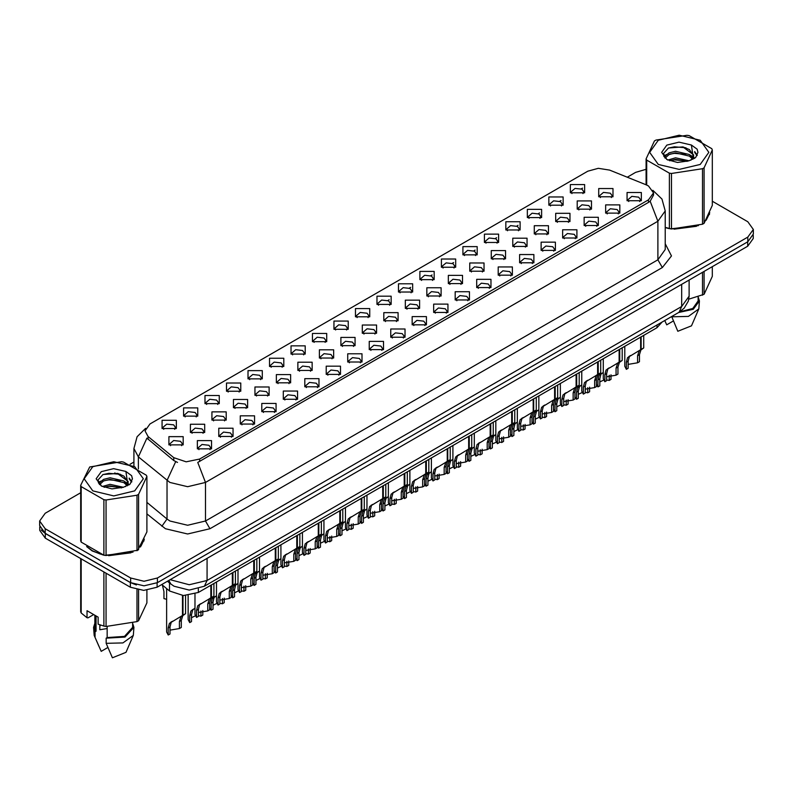 <?xml version="1.0" encoding="UTF-8"?>
<svg xmlns="http://www.w3.org/2000/svg" width="793" height="793" viewBox="0 0 793 793"><rect width="100%" height="100%" fill="white"/><g stroke="black" fill="none" stroke-linecap="round" stroke-linejoin="round"><path stroke-width="1.19" d="M355.452 316.843L355.452 308.616L369.707 308.616L369.707 316.843L355.452 316.843M368.051 317.616L368.874 315.822L367.03 313.245L360.171 312.462L356.285 315.822L357.108 317.616M333.972 329.254L333.972 321.026L348.216 321.026L348.216 329.254L333.972 329.254M346.561 330.027L347.393 328.223L345.55 325.655L338.68 324.862L334.795 328.223L335.617 330.027M312.482 341.654L312.482 333.437L326.726 333.437L326.726 341.654L312.482 341.654M325.08 342.427L325.903 340.633L324.059 338.056L317.19 337.273L313.304 340.633L314.137 342.427M248.011 378.876L248.011 370.648L262.265 370.648L262.265 378.876L248.011 378.876M260.61 379.649L261.432 377.845L259.589 375.277L252.729 374.494L248.843 377.845L249.666 379.649M226.52 391.286L226.52 383.059L240.775 383.059L240.775 391.286L226.52 391.286M239.119 392.059L239.942 390.255L238.098 387.688L231.239 386.895L227.353 390.255L228.176 392.059M205.04 403.687L205.04 395.459L219.284 395.459L219.284 403.687L205.04 403.687M217.629 404.46L218.462 402.666L216.618 400.088L209.748 399.305L205.863 402.666L206.686 404.46M183.55 416.097L183.55 407.87L197.794 407.87L197.794 416.097L183.55 416.097M196.139 416.87L196.971 415.066L195.128 412.499L188.258 411.706L184.373 415.066L185.205 416.87M290.991 354.065L290.991 345.837L305.236 345.837L305.236 354.065L290.991 354.065M303.59 354.838L304.413 353.034L302.569 350.466L295.71 349.673L291.814 353.034L292.647 354.838M269.501 366.475L269.501 358.248L283.755 358.248L283.755 366.475L269.501 366.475M282.1 367.238L282.923 365.444L281.079 362.877L274.219 362.084L270.334 365.444L271.156 367.238M376.943 304.443L376.943 296.215L391.197 296.215L391.197 304.443L376.943 304.443M389.541 305.206L390.364 303.412L388.52 300.844L381.661 300.051L377.775 303.412L378.598 305.206M398.433 292.032L398.433 283.805L412.687 283.805L412.687 292.032L398.433 292.032M411.032 292.805L411.854 291.001L410.011 288.434L403.151 287.641L399.266 291.001L400.088 292.805M419.923 279.622L419.923 271.404L434.167 271.404L434.167 279.622L419.923 279.622M432.522 280.395L433.345 278.601L431.501 276.023L424.642 275.24L420.746 278.601L421.579 280.395M441.414 267.221L441.414 258.994L455.658 258.994L455.658 267.221L441.414 267.221M454.012 267.994L454.835 266.19L452.991 263.623L446.122 262.83L442.236 266.19L443.069 267.994M462.904 254.811L462.904 246.583L477.148 246.583L477.148 254.811L462.904 254.811M475.493 255.584L476.325 253.79L474.482 251.212L467.612 250.429L463.727 253.79L464.549 255.584M484.384 242.41L484.384 234.183L498.638 234.183L498.638 242.41L484.384 242.41M496.983 243.183L497.806 241.379L495.962 238.812L489.103 238.019L485.217 241.379L486.04 243.183M505.875 230L505.875 221.772L520.129 221.772L520.129 230L505.875 230M518.473 230.773L519.296 228.969L517.452 226.401L510.593 225.618L506.707 228.969L507.53 230.773M527.365 217.599L527.365 209.372L541.619 209.372L541.619 217.599L527.365 217.599M539.964 218.362L540.786 216.568L538.943 213.991L532.083 213.208L528.197 216.568L529.02 218.362M548.855 205.189L548.855 196.961L563.099 196.961L563.099 205.189L548.855 205.189M561.454 205.962L562.277 204.158L560.433 201.591L553.573 200.798L549.678 204.158L550.511 205.962M570.345 192.778L570.345 184.551L584.59 184.551L584.59 192.778L570.345 192.778M582.944 193.551L583.767 191.757L581.923 189.18L575.054 188.397L571.168 191.757L572.001 193.551M162.059 428.507L162.059 420.28L176.304 420.28L176.304 428.507L162.059 428.507M174.658 429.271L175.481 427.477L173.637 424.899L166.778 424.116L162.882 427.477L163.715 429.271M383.832 320.818L383.832 312.601L398.086 312.601L398.086 320.818L383.832 320.818M396.431 321.591L397.253 319.797L395.41 317.22L388.55 316.437L384.664 319.797L385.487 321.591M362.342 333.229L362.342 325.001L376.596 325.001L376.596 333.229L362.342 333.229M374.94 334.002L375.763 332.198L373.919 329.63L367.06 328.837L363.174 332.198L363.997 334.002M340.861 345.639L340.861 337.412L355.105 337.412L355.105 345.639L340.861 345.639M353.45 346.402L354.283 344.608L352.429 342.041L345.57 341.248L341.684 344.608L342.507 346.402M319.371 358.039L319.371 349.812L333.615 349.812L333.615 358.039L319.371 358.039M331.96 358.813L332.792 357.009L330.949 354.441L324.079 353.658L320.194 357.009L321.016 358.813M254.9 395.261L254.9 387.034L269.154 387.034L269.154 395.261L254.9 395.261M267.499 396.034L268.321 394.23L266.478 391.663L259.618 390.87L255.733 394.23L256.555 396.034M276.39 382.85L276.39 374.623L290.635 374.623L290.635 382.85L276.39 382.85M288.989 383.624L289.812 381.829L287.968 379.252L281.109 378.469L277.213 381.829L278.046 383.624M190.439 432.482L190.439 424.255L204.683 424.255L204.683 432.482L190.439 432.482M203.028 433.256L203.86 431.451L202.017 428.884L195.147 428.091L191.262 431.451L192.084 433.256M211.929 420.072L211.929 411.845L226.174 411.845L226.174 420.072L211.929 420.072M224.518 420.845L225.351 419.041L223.497 416.474L216.638 415.691L212.752 419.041L213.575 420.845M233.41 407.671L233.41 399.444L247.664 399.444L247.664 407.671L233.41 407.671M246.008 408.435L246.831 406.64L244.987 404.063L238.128 403.28L234.242 406.64L235.065 408.435M297.881 370.45L297.881 362.223L312.125 362.223L312.125 370.45L297.881 370.45M310.479 371.223L311.302 369.419L309.458 366.852L302.589 366.059L298.703 369.419L299.536 371.223M405.322 308.418L405.322 300.19L419.566 300.19L419.566 308.418L405.322 308.418M417.921 309.191L418.744 307.387L416.9 304.819L410.04 304.026L406.145 307.387L406.978 309.191M426.812 296.007L426.812 287.78L441.057 287.78L441.057 296.007L426.812 296.007M439.411 296.78L440.234 294.986L438.39 292.409L431.521 291.626L427.635 294.986L428.468 296.78M448.303 283.607L448.303 275.379L462.547 275.379L462.547 283.607L448.303 283.607M460.892 284.37L461.724 282.576L459.881 280.008L453.011 279.215L449.125 282.576L449.948 284.37M469.793 271.196L469.793 262.969L484.037 262.969L484.037 271.196L469.793 271.196M482.382 271.969L483.215 270.165L481.361 267.598L474.501 266.815L470.616 270.165L471.439 271.969M491.273 258.786L491.273 250.568L505.528 250.568L505.528 258.786L491.273 258.786M503.872 259.559L504.695 257.765L502.851 255.187L495.992 254.404L492.106 257.765L492.929 259.559M512.764 246.385L512.764 238.158L527.018 238.158L527.018 246.385L512.764 246.385M525.362 247.158L526.185 245.354L524.342 242.787L517.482 241.994L513.596 245.354L514.419 247.158M534.254 233.975L534.254 225.747L548.498 225.747L548.498 233.975L534.254 233.975M546.853 234.748L547.676 232.954L545.832 230.376L538.972 229.593L535.087 232.954L535.909 234.748M555.744 221.574L555.744 213.347L569.989 213.347L569.989 221.574L555.744 221.574M568.343 222.347L569.166 220.543L567.322 217.976L560.453 217.183L556.567 220.543L557.4 222.347M577.235 209.164L577.235 200.936L591.479 200.936L591.479 209.164L577.235 209.164M589.823 209.937L590.656 208.133L588.812 205.565L581.943 204.782L578.057 208.133L578.88 209.937M598.725 196.763L598.725 188.536L612.969 188.536L612.969 196.763L598.725 196.763M611.314 197.526L612.146 195.732L610.293 193.155L603.433 192.372L599.548 195.732L600.37 197.526M168.949 444.883L168.949 436.656L183.193 436.656L183.193 444.883L168.949 444.883M181.547 445.656L182.37 443.862L180.526 441.285L173.657 440.502L169.771 443.862L170.604 445.656M218.809 436.457L218.809 428.23L233.063 428.23L233.063 436.457L218.809 436.457M231.407 437.23L232.23 435.426L230.386 432.859L223.527 432.066L219.641 435.426L220.464 437.23M240.299 424.047L240.299 415.819L254.553 415.819L254.553 424.047L240.299 424.047M252.898 424.82L253.72 423.026L251.877 420.449L245.017 419.666L241.131 423.026L241.954 424.82M261.789 411.646L261.789 403.419L276.043 403.419L276.043 411.646L261.789 411.646M274.388 412.419L275.211 410.615L273.367 408.048L266.507 407.255L262.622 410.615L263.445 412.419M283.279 399.236L283.279 391.008L297.524 391.008L297.524 399.236L283.279 399.236M295.878 400.009L296.701 398.205L294.857 395.638L287.998 394.855L284.102 398.205L284.935 400.009M304.77 386.835L304.77 378.608L319.014 378.608L319.014 386.835L304.77 386.835M317.359 387.599L318.191 385.804L316.348 383.237L309.478 382.444L305.592 385.804L306.425 387.599M326.26 374.425L326.26 366.197L340.504 366.197L340.504 374.425L326.26 374.425M338.849 375.198L339.682 373.394L337.838 370.827L330.968 370.034L327.083 373.394L327.906 375.198M347.74 362.014L347.74 353.797L361.995 353.797L361.995 362.014L347.74 362.014M360.339 362.788L361.162 360.993L359.318 358.416L352.459 357.633L348.573 360.993L349.396 362.788M369.231 349.614L369.231 341.386L383.485 341.386L383.485 349.614L369.231 349.614M381.829 350.387L382.652 348.583L380.809 346.016L373.949 345.223L370.063 348.583L370.886 350.387M390.721 337.203L390.721 328.976L404.975 328.976L404.975 337.203L390.721 337.203M403.32 337.977L404.143 336.173L402.299 333.605L395.439 332.822L391.554 336.173L392.376 337.977M412.211 324.803L412.211 316.576L426.456 316.576L426.456 324.803L412.211 324.803M424.81 325.566L425.633 323.772L423.789 321.205L416.93 320.412L413.034 323.772L413.867 325.566M433.702 312.392L433.702 304.165L447.946 304.165L447.946 312.392L433.702 312.392M446.29 313.166L447.123 311.362L445.279 308.794L438.41 308.001L434.524 311.362L435.357 313.166M455.192 299.982L455.192 291.765L469.436 291.765L469.436 299.982L455.192 299.982M467.781 300.755L468.613 298.961L466.77 296.384L459.9 295.601L456.015 298.961L456.837 300.755M476.672 287.581L476.672 279.354L490.926 279.354L490.926 287.581L476.672 287.581M489.271 288.355L490.094 286.551L488.25 283.983L481.391 283.19L477.505 286.551L478.328 288.355M498.163 275.171L498.163 266.944L512.417 266.944L512.417 275.171L498.163 275.171M510.761 275.944L511.584 274.15L509.74 271.573L502.881 270.79L498.995 274.15L499.818 275.944M519.653 262.77L519.653 254.543L533.907 254.543L533.907 262.77L519.653 262.77M532.252 263.544L533.074 261.74L531.231 259.172L524.371 258.379L520.486 261.74L521.308 263.544M541.143 250.36L541.143 242.133L555.387 242.133L555.387 250.36L541.143 250.36M553.742 251.133L554.565 249.329L552.721 246.762L545.862 245.979L541.966 249.329L542.799 251.133M562.634 237.959L562.634 229.732L576.878 229.732L576.878 237.959L562.634 237.959M575.232 238.723L576.055 236.929L574.211 234.351L567.342 233.568L563.456 236.929L564.289 238.723M584.124 225.549L584.124 217.322L598.368 217.322L598.368 225.549L584.124 225.549M596.713 226.322L597.545 224.518L595.702 221.951L588.832 221.158L584.947 224.518L585.769 226.322M605.604 213.139L605.604 204.911L619.858 204.911L619.858 213.139L605.604 213.139M618.203 213.912L619.026 212.118L617.182 209.54L610.323 208.757L606.437 212.118L607.26 213.912M627.094 200.738L627.094 192.511L641.349 192.511L641.349 200.738L627.094 200.738M639.693 201.511L640.516 199.707L638.672 197.14L631.813 196.347L627.927 199.707L628.75 201.511M197.328 448.868L197.328 440.64L211.572 440.64L211.572 448.868L197.328 448.868M209.917 449.631L210.75 447.837L208.906 445.26L202.037 444.476L198.151 447.837L198.974 449.631M646.255 184.898L648.525 185.998L653.501 192.947L648.525 199.886L199.687 459.018L186.186 461.853L173.746 457.7L148.073 436.537L144.99 430.906L149.976 423.968L587.811 171.179L598.358 168.344L609.589 170.079L646.255 184.898M662.175 321.968L656.971 327.658L198.359 592.43L183.361 595.583L169.533 590.973L161.722 584.54M86.625 546.546L92.157 550.917L103.536 555.07M653.501 192.947L653.501 195.028L650.171 201.253L648.525 202.443L197.774 462.438L205.476 482.412L187.673 486.664L169.861 482.412L138.428 456.877L133.878 448.541L133.878 466.145M80.638 492.79L45.181 513.259L39.65 520.971L39.65 525.6L45.181 533.312L130.676 582.667L144.029 585.858L157.391 582.667L747.819 241.786L753.35 234.074L753.35 229.445L747.819 221.733L712.362 201.263M177.563 462.438L173.746 460.505L146.923 438.172L138.428 456.877L138.428 468.941M665.248 227.641L669.024 228.582M670.481 228.86L698.484 225.658M705.988 220.484L709.765 212.643M104.993 555.338L132.996 552.146M140.5 546.962L144.276 539.121M39.65 520.971L45.181 528.683L130.676 578.038L144.029 581.229L157.391 578.038L747.819 237.157L753.35 229.445M646.126 169.305L635.609 172.378L627.233 177.216M133.878 462.051L130.022 464.282M115.015 472.945L114.499 473.243M98.382 482.541L100.989 481.034M39.779 526.889L39.779 530.408L45.32 538.12L130.359 587.216L143.721 590.408L157.083 587.216L747.68 246.236L753.221 238.524L753.221 235.372M41.246 529.982L45.32 533.491L130.359 582.587L136.436 584.937M194.999 593.977L194.999 614.416L196.565 617.42L196.565 610.372L197.774 605.793L210.829 597.872L210.829 585.234M211.414 597.535L213.892 596.108L211.126 598.081L209.649 602.819L209.649 609.867L207.816 610.927L207.816 603.87L209.342 599.111L211.374 597.565L209.56 598.616L211.414 597.535L211.414 584.897M200.986 603.562L199.152 604.613L200.986 603.562L199.549 604.772L198.399 609.311L198.399 616.369L196.565 617.42M207.816 610.927L198.399 612.474M210.442 598.1L212.276 597.04M166.629 588.584L166.629 632.041L168.185 635.044L168.185 627.987L169.395 623.417L182.449 615.497L182.449 595.523M183.034 615.16L185.512 613.723L182.747 615.705L181.27 620.433L181.27 627.481L179.436 628.542L179.436 621.494L180.973 616.726L182.995 615.18L181.181 616.23L183.034 615.16L183.034 595.563M172.606 621.177L170.782 622.227L172.606 621.177L171.169 622.386L170.019 626.936L170.019 633.984L168.185 635.044M179.436 628.542L170.019 630.098M182.073 615.715L183.897 614.664M162.347 585.046L163.982 591.558L163.982 598.616L166.629 599.31M658.319 140.242L649.645 152.325L658.319 164.409L679.244 169.415L700.169 164.409L708.843 152.325L700.169 140.242L679.244 135.236L658.319 140.242M665.248 227.393L671.522 229.008L702.489 224.221L704.065 223.309L712.362 205.437L712.362 149.946L711.787 148.707L689.117 135.613L686.966 135.286L655.999 140.074L654.423 140.985L646.126 158.858L646.701 160.107L646.701 185.096M669.371 228.671L669.371 173.191L646.701 160.107M669.371 173.191L671.522 173.518L671.522 229.008M702.489 224.221L702.489 168.731L671.522 173.518M702.489 168.731L704.065 167.819L704.065 223.309M689.038 160.791L675.517 157.797L667.845 160.067M687.154 161.395L675.517 159.433L669.57 160.81M692.735 157.926L689.424 154.506L675.517 151.265L669.064 152.871L665.337 156.052L664.851 157.787M692.21 158.739L689.424 156.142L675.517 152.9L669.064 154.506L665.149 158.104M690.941 160.156L693.151 157.093L693.637 154.932L682.842 146.893L668.469 148.033L663.404 153.555L666.804 159.472L677.391 162.426L688.8 160.85L695.659 157.529L697.969 152.325L697.176 149.223L691.417 144.99L679.056 142.165L666.804 145.139L661.649 152.325L666.804 159.512M692.884 159.304L693.637 156.231M693.597 155.577L689.424 149.609L683.219 146.963M691.417 144.99L693.151 157.083M646.126 184.848L646.126 158.858M712.362 149.946L704.065 167.819M685.866 160.85L674.397 159.869L669.837 160.701M694.242 158.541L693.429 157.886M692.943 157.539L692.13 157.004M685.866 154.328L674.397 153.346L669.837 154.169M665.426 155.894L664.088 156.727M697.097 155.587L694.688 152.405M685.905 147.805L674.397 146.814L668.261 148.122M697.969 152.484L697.176 149.223M694.757 158.194L693.578 157.183M693.221 156.915L690.406 155.23M666.536 154.526L663.781 156.132M697.295 155.19L694.678 151.592M665.248 227.432L665.932 227.631M674.08 229.157L696.472 226.302M706.682 219.294L709.309 213.753M688.8 299.149L704.065 294.262L712.362 276.38L712.362 266.626M671.691 316.476L677.856 331.276L691.466 325.814L698.792 308.874L699.396 300.914L698.137 296.869M671.691 316.843L688.383 316.427L698.792 308.874M678.511 312.541L693.231 309.29L699.396 300.914M679.74 311.818L692.775 308.527L698.137 300.914L698.137 296.731M704.065 271.414L704.065 294.262M702.489 295.174L702.489 272.326M664.792 320.64L666.725 324.852L673.376 321.016M92.831 466.73L84.157 478.803L92.831 490.887L113.756 495.893L134.681 490.887L143.355 478.803L134.681 466.73L113.756 461.724L92.831 466.73M89.708 467.008L80.638 485.346L81.213 486.585L81.213 542.075L103.883 555.159L106.034 555.487L137.804 550.253L146.874 531.915L146.874 476.424L146.299 475.185L123.629 462.101L121.478 461.764L89.708 467.008M103.883 555.159L103.883 499.669L81.213 486.585M103.883 499.669L106.034 500.006L106.034 555.487M137.001 550.699L137.001 495.219L106.034 500.006M137.001 495.219L138.577 494.307L138.577 549.787M80.638 485.346L80.638 540.826L81.213 542.075M123.549 487.269L110.029 484.275L102.356 486.545M121.666 487.883L110.029 485.911L104.081 487.289M127.247 484.414L123.936 480.994L110.029 477.753L103.576 479.359L99.849 482.541L99.363 484.265M126.721 485.227L123.936 482.62L110.029 479.378L103.576 480.994L99.66 484.582M125.453 486.634L127.663 483.571L128.149 481.42L117.354 473.371L102.981 474.511L97.916 480.043L101.316 485.96M127.386 485.782L128.149 482.719M128.109 482.065L123.936 476.087L117.731 473.441M101.316 471.627L96.161 478.803L101.316 485.99L111.902 488.904L123.311 487.338L130.171 484.008L132.481 478.803L131.688 475.701L125.918 471.468L113.568 468.653L101.316 471.627M125.918 471.468L127.663 483.571M146.874 476.424L138.577 494.307M120.367 487.338L108.909 486.357L104.349 487.189M128.744 485.019L127.941 484.374M127.455 484.017L126.642 483.482M120.367 480.806L108.909 479.824L104.349 480.657M99.938 482.382L98.59 483.205M131.608 482.065L129.19 478.893M120.417 474.293L108.909 473.292L102.773 474.611M132.481 478.972L131.688 475.701M129.269 484.682L128.089 483.671M127.732 483.403L124.917 481.718M131.807 481.678L129.19 478.07M87.894 547.477L92.385 550.788L100.443 554.119M108.591 555.645L130.984 552.79M141.184 545.782L143.82 540.231M100.523 625.102L99.799 626.5M99.799 624.844L99.799 629.751L107.174 628.552M93.663 614.575L88.013 617.836L86.982 617.767L86.982 610.719L98.114 617.152L98.114 624.2L103.883 626.113L106.034 626.44L137.001 621.653L138.577 620.741L146.874 602.868L146.874 590.26M107.174 626.52L107.174 637.622L106.203 638.187L106.203 643.331L112.368 657.764L125.968 652.302L133.303 635.362L133.908 627.402L132.649 623.348M106.203 643.331L122.895 642.905L133.303 635.362M106.203 638.187L125.026 637.047L133.908 627.402M107.174 637.622L124.541 636.353L132.649 627.402L132.649 623.209M80.638 558.51L80.638 611.78L81.213 613.029L86.982 617.767M138.577 590.002L138.577 620.741M137.001 621.653L137.001 589.695M81.213 558.837L81.213 613.029M103.883 626.113L103.883 571.931M106.034 573.17L106.034 626.44M94.863 623.348L93.604 627.402L94.208 635.362L101.236 651.34L107.878 647.504M95.071 636.898L95.071 631.753L96.042 631.198L96.042 615.953M93.604 627.402L95.071 631.753M94.863 615.269L94.863 627.402L96.042 631.198M216.489 581.963L216.489 602.016L218.055 605.019L218.055 597.962L219.255 593.392L232.319 585.472L232.319 572.824M232.904 585.135L235.382 583.698L232.617 585.68L231.14 590.408L231.14 597.466L229.306 598.517L229.306 591.469L230.832 586.701L232.864 585.155L231.041 586.205L232.904 585.135L232.904 572.487M222.476 591.152L220.642 592.212L222.476 591.152L221.039 592.361L219.889 596.911L219.889 603.959L218.055 605.019M229.306 598.517L219.889 600.073M231.933 585.69L233.757 584.639M237.979 569.562L237.979 589.605L239.545 592.609L239.545 585.561L240.745 580.982L253.81 573.061L253.81 560.423M254.394 572.724L256.873 571.297L254.107 573.27L252.63 578.008L252.63 585.056L250.796 586.116L250.796 579.059L252.323 574.301L254.355 572.744L252.531 573.795L254.394 572.724L254.394 560.086M243.957 578.751L242.133 579.802L243.957 578.751L242.529 579.951L241.369 584.5L241.369 591.548L239.545 592.609M250.796 586.116L241.369 587.663M253.423 573.28L255.247 572.229M259.47 557.152L259.47 577.205L261.026 580.208L261.026 573.151L262.235 568.581L275.3 560.661L275.3 548.013M275.875 560.324L278.363 558.887L275.597 560.869L274.11 565.597L274.11 572.645L272.286 573.706L272.286 566.658L273.813 561.89L275.845 560.344L274.021 561.394L275.875 560.324L275.875 547.676M265.447 566.341L263.623 567.391L265.447 566.341L264.019 567.55L262.86 572.09L262.86 579.148L261.026 580.208M272.286 573.706L262.86 575.252M274.913 560.879L276.737 559.818M280.96 544.741L280.96 564.794L282.516 567.798L282.516 560.75L283.725 556.171L296.78 548.25L296.78 535.612M297.365 547.913L299.853 546.476L297.078 548.459L295.601 553.187L295.601 560.245L293.767 561.305L293.767 554.248L295.303 549.49L297.325 547.933L295.511 548.984L297.365 547.913L297.365 535.275M286.937 553.93L285.113 554.991L286.937 553.93L285.51 555.14L284.35 559.689L284.35 566.737L282.516 567.798M293.767 561.305L284.35 562.852M296.404 548.469L298.227 547.418M188.119 595.474L188.119 619.63L189.676 622.634L189.676 615.586L190.885 611.006L194.999 608.251M202.76 610.541L202.76 615.081L200.926 616.141L200.926 610.977M194.097 608.776L192.273 609.827L194.097 608.776L192.659 609.976L191.509 614.525L191.509 621.573L189.676 622.634M200.926 616.141L198.399 615.665M195.336 615.844L191.509 617.688M209.649 607.765L211.166 610.223L211.166 603.176L212.365 598.596L216.489 595.84M224.25 598.14L224.25 602.67L222.417 603.731L222.417 598.566M215.587 596.366L213.753 597.416L215.587 596.366L214.15 597.575L213 602.115L213 609.173L211.166 610.223M222.417 603.731L219.889 603.255M216.816 603.443L213 605.277M231.14 595.355L232.656 597.823L232.656 590.765L233.856 586.196L237.979 583.43M245.741 585.73L245.741 590.27L243.907 591.32L243.907 586.166M237.067 583.955L235.243 585.016L237.067 583.955L235.64 585.165L234.48 589.714L234.48 596.762L232.656 597.823M243.907 591.32L241.369 590.844M238.306 591.033L234.48 592.877M252.63 582.954L254.137 585.412L254.137 578.365L255.346 573.785L259.47 571.029M267.231 573.319L267.231 577.859L265.397 578.92L265.397 573.755M258.558 571.555L256.734 572.605L258.558 571.555L257.13 572.764L255.97 577.304L255.97 584.362L254.137 585.412M265.397 578.92L262.86 578.444M259.797 578.622L255.97 580.466M302.45 532.341L302.45 552.384L304.006 555.387L304.006 548.34L305.216 543.76L318.271 535.84L318.271 523.202M318.816 535.533L321.334 534.076L318.568 536.048L317.091 540.786L317.091 547.834L315.257 548.895L315.257 541.847L316.794 537.079L318.816 535.533L318.855 522.865M308.427 541.53L306.604 542.581L308.427 541.53L306.99 542.739L305.84 547.279L305.84 554.337L304.006 555.387M315.257 548.895L305.84 550.441M317.894 536.068L319.718 535.007M323.931 519.93L323.931 539.983L325.497 542.987L325.497 535.929L326.706 531.36L339.761 523.439L339.761 510.791M340.346 523.102L342.824 521.665L340.058 523.648L338.581 528.376L338.581 535.434L336.747 536.484L336.747 529.437L338.274 524.679L340.306 523.122L338.492 524.173L340.346 523.102L340.346 510.464M329.918 529.119L328.084 530.18L329.918 529.119L328.48 530.329L327.331 534.879L327.331 541.926L325.497 542.987M336.747 536.484L327.331 538.041M339.374 523.658L341.208 522.607M345.421 507.53L345.421 527.573L346.987 530.576L346.987 523.529L348.186 518.949L361.251 511.029L361.251 498.391M361.836 510.692L364.314 509.265L361.549 511.237L360.072 515.975L360.072 523.023L358.238 524.084L358.238 517.026L359.764 512.268L361.796 510.712L359.972 511.763L361.836 510.692L361.836 498.054M351.408 516.719L349.574 517.77L351.408 516.719L349.971 517.928L348.821 522.468L348.821 529.526L346.987 530.576M358.238 524.084L348.821 525.63M360.865 511.257L362.688 510.196M366.911 495.119L366.911 515.172L368.477 518.176L368.477 511.118L369.677 506.549L382.741 498.628L382.741 485.98M383.326 498.291L385.804 496.854L383.039 498.837L381.562 503.565L381.562 510.613L379.728 511.673L379.728 504.626L381.255 499.858L383.287 498.311L381.463 499.362L383.326 498.291L383.326 485.643M372.888 504.308L371.065 505.359L372.888 504.308L371.461 505.518L370.301 510.058L370.301 517.115L368.477 518.176M379.728 511.673L370.301 513.23M382.355 498.847L384.179 497.796M274.11 570.544L275.627 573.012L275.627 565.954L276.836 561.385L280.96 558.619M288.711 560.919L288.711 565.459L286.888 566.509L286.888 561.355M280.048 559.144L278.224 560.205L280.048 559.144L278.621 560.354L277.461 564.903L277.461 571.951L275.627 573.012M286.888 566.509L284.35 566.033M281.287 566.222L277.461 568.066M295.601 558.133L297.117 560.601L297.117 553.554L298.327 548.974L302.45 546.218M310.202 548.508L310.202 553.048L308.368 554.109L308.368 548.944M301.538 546.744L299.714 547.794L301.538 546.744L300.101 547.943L298.951 552.493L298.951 559.541L297.117 560.601M308.368 554.109L305.84 553.633M302.777 553.811L298.951 555.655M317.091 545.733L318.608 548.201L318.608 541.143L319.817 536.574L323.931 533.808M331.692 536.108L331.692 540.638L329.858 541.698L329.858 536.534M323.029 534.333L321.205 535.384L323.029 534.333L321.591 535.543L320.441 540.083L320.441 547.14L318.608 548.201M329.858 541.698L327.331 541.222M324.268 541.411L320.441 543.245M338.581 533.322L340.098 535.79L340.098 528.743L341.297 524.163L345.421 521.407M353.182 523.697L353.182 528.237L351.349 529.298L351.349 524.133M344.519 521.923L342.685 522.984L344.519 521.923L343.082 523.132L341.932 527.682L341.932 534.73L340.098 535.79M351.349 529.298L348.821 528.822M345.748 529L341.932 530.844M388.401 482.719L388.401 502.762L389.958 505.765L389.958 498.718L391.167 494.138L404.232 486.218L404.232 473.58M404.807 485.881L407.295 484.454L404.529 486.426L403.042 491.154L403.042 498.212L401.218 499.273L401.218 492.215L402.745 487.457L404.777 485.901L402.953 486.952L404.807 485.881L404.807 473.243M394.379 491.908L392.555 492.959L394.379 491.908L392.951 493.107L391.792 497.657L391.792 504.705L389.958 505.765M401.218 499.273L391.792 500.819M403.845 486.436L405.669 485.385M409.892 470.308L409.892 490.361L411.448 493.355L411.448 486.307L412.657 481.728L425.712 473.808L425.712 461.169M426.297 473.471L428.785 472.043L426.01 474.016L424.533 478.754L424.533 485.802L422.699 486.862L422.699 479.815L424.235 475.047L426.257 473.5L424.443 474.551L426.297 473.471L426.297 460.832M415.869 479.497L414.045 480.548L415.869 479.497L414.442 480.707L413.282 485.247L413.282 492.304L411.448 493.355M422.699 486.862L413.282 488.409M425.335 474.036L427.159 472.975M431.382 457.898L431.382 477.951L432.938 480.954L432.938 473.897L434.148 469.327L447.202 461.407L447.202 448.769M447.787 461.07L450.265 459.633L447.5 461.615L446.023 466.343L446.023 473.401L444.189 474.452L444.189 467.404L445.725 462.646L447.748 461.09L445.934 462.141L447.787 461.07L447.787 448.432M437.359 467.087L435.535 468.148L437.359 467.087L435.922 468.296L434.772 472.846L434.772 479.894L432.938 480.954M444.189 474.452L434.772 476.008M446.826 461.625L448.65 460.574M452.862 445.497L452.862 465.541L454.429 468.544L454.429 461.496L455.638 456.917L468.693 448.997L468.693 436.358M469.278 448.66L471.756 447.232L468.99 449.205L467.513 453.943L467.513 460.991L465.679 462.051L465.679 454.994L467.206 450.236L469.238 448.679L467.424 449.73L469.278 448.66L469.278 436.021M458.85 454.686L457.016 455.737L458.85 454.686L457.412 455.896L456.262 460.436L456.262 467.493L454.429 468.544M465.679 462.051L456.262 463.598M468.306 449.225L470.14 448.164M474.353 433.087L474.353 453.14L475.919 456.144L475.919 449.086L477.118 444.516L490.183 436.596L490.183 423.948M490.768 436.259L493.246 434.822L490.48 436.804L489.003 441.532L489.003 448.59L487.17 449.641L487.17 442.593L488.696 437.825L490.728 436.279L488.904 437.33L490.768 436.259L490.768 423.611M480.34 442.276L478.506 443.337L480.34 442.276L478.903 443.485L477.753 448.035L477.753 455.083L475.919 456.144M487.17 449.641L477.753 451.197M489.796 436.814L491.62 435.763M495.843 420.686L495.843 440.73L497.409 443.733L497.409 436.685L498.609 432.106L511.673 424.186L511.673 411.547M512.258 423.849L514.736 422.421L511.971 424.394L510.494 429.132L510.494 436.18L508.66 437.24L508.66 430.183L510.186 425.425L512.219 423.868L510.395 424.919L512.258 423.849L512.258 411.21M501.82 429.875L499.996 430.926L501.82 429.875L500.393 431.075L499.233 435.625L499.233 442.672L497.409 443.733M508.66 437.24L499.233 438.787M511.287 424.404L513.111 423.353M360.072 520.922L361.588 523.38L361.588 516.332L362.788 511.753L366.911 508.997M374.673 511.287L374.673 515.827L372.839 516.887L372.839 511.723M366.009 509.522L364.175 510.573L366.009 509.522L364.572 510.732L363.412 515.272L363.412 522.329L361.588 523.38M372.839 516.887L370.301 516.412M367.238 516.59L363.412 518.434M381.562 508.511L383.069 510.979L383.069 503.922L384.278 499.352L388.401 496.587M396.163 498.886L396.163 503.426L394.329 504.477L394.329 499.322M387.49 497.112L385.666 498.173L387.49 497.112L386.062 498.321L384.902 502.871L384.902 509.919L383.069 510.979M394.329 504.477L391.792 504.001M388.729 504.189L384.902 506.033M403.042 496.101L404.559 498.569L404.559 491.521L405.768 486.942L409.892 484.186M417.643 486.476L417.643 491.016L415.819 492.076L415.819 486.912M408.98 484.711L407.156 485.762L408.98 484.711L407.552 485.911L406.393 490.461L406.393 497.508L404.559 498.569M415.819 492.076L413.282 491.601M410.219 491.779L406.393 493.623M424.533 483.7L426.049 486.168L426.049 479.111L427.258 474.541L431.382 471.776M439.134 474.075L439.134 478.605L437.3 479.666L437.3 474.511M430.47 472.301L428.646 473.352L430.47 472.301L429.033 473.51L427.883 478.05L427.883 485.108L426.049 486.168M437.3 479.666L434.772 479.19M431.709 479.378L427.883 481.222M446.023 471.29L447.539 473.758L447.539 466.71L448.749 462.131L452.862 459.375M460.624 461.665L460.624 466.205L458.79 467.265L458.79 462.101M451.96 459.89L450.137 460.951L451.96 459.89L450.523 461.1L449.373 465.65L449.373 472.697L447.539 473.758M458.79 467.265L456.262 466.79M453.2 466.968L449.373 468.812M467.513 458.889L469.03 461.348L469.03 454.3L470.229 449.72L474.353 446.965M482.114 449.264L482.114 453.794L480.28 454.855L480.28 449.69M473.451 447.49L471.617 448.541L473.451 447.49L472.013 448.699L470.864 453.239L470.864 460.297L469.03 461.348M480.28 454.855L477.753 454.379M474.68 454.567L470.864 456.401M517.333 408.276L517.333 428.329L518.89 431.333L518.89 424.275L520.099 419.705L533.164 411.775L533.164 399.137M533.739 411.448L536.227 410.011L533.461 411.993L531.974 416.721L531.974 423.769L530.15 424.83L530.15 417.782L531.677 413.014L533.709 411.468L531.885 412.519L533.739 411.448L533.739 398.8M523.311 417.465L521.487 418.516L523.311 417.465L521.883 418.674L520.723 423.214L520.723 430.272L518.89 431.333M530.15 424.83L520.723 426.376M532.777 412.003L534.601 410.943M538.824 395.866L538.824 415.919L540.38 418.922L540.38 411.874L541.589 407.295L554.644 399.375L554.644 386.736M555.229 399.038L557.717 397.6L554.941 399.583L553.464 404.311L553.464 411.369L551.631 412.429L551.631 405.372L553.167 400.614L555.189 399.057L553.375 400.108L555.229 399.038L555.229 386.399M544.801 405.054L542.977 406.115L544.801 405.054L543.374 406.264L542.214 410.814L542.214 417.861L540.38 418.922M551.631 412.429L542.214 413.976M554.267 399.593L556.091 398.542M560.314 383.465L560.314 403.508L561.87 406.512L561.87 399.464L563.08 394.884L576.134 386.964L576.134 374.326M576.719 386.627L579.197 385.2L576.432 387.172L574.955 391.911L574.955 398.958L573.121 400.019L573.121 392.961L574.657 388.203L576.68 386.657L574.866 387.708L576.719 386.627L576.719 373.989M566.291 392.654L564.467 393.705L566.291 392.654L564.854 393.863L563.704 398.403L563.704 405.461L561.87 406.512M573.121 400.019L563.704 401.565M575.758 387.192L577.582 386.132M581.794 371.055L581.794 391.108L583.361 394.111L583.361 387.053L584.57 382.484L597.625 374.564L597.625 361.915M598.209 374.227L600.688 372.789L597.922 374.772L596.445 379.5L596.445 386.558L594.611 387.608L594.611 380.561L596.138 375.793L598.17 374.246L596.356 375.297L598.209 374.227L598.209 361.588M587.782 380.243L585.958 381.304L587.782 380.243L586.344 381.453L585.194 386.003L585.194 393.05L583.361 394.111M594.611 387.608L585.194 389.165M597.238 374.782L599.072 373.731M603.285 358.654L603.285 378.697L604.851 381.701L604.851 374.653L606.05 370.073L619.115 362.153L619.115 349.515M619.7 361.816L622.178 360.389L619.412 362.361L617.935 367.1L617.935 374.147L616.102 375.208L616.102 368.15L617.628 363.392L619.66 361.836L617.836 362.887L619.7 361.816L619.7 349.178M609.272 367.843L607.438 368.894L609.272 367.843L607.835 369.042L606.685 373.592L606.685 380.64L604.851 381.701M616.102 375.208L606.685 376.754M618.728 362.371L620.552 361.321M624.775 346.244L624.775 366.297L626.341 369.3L626.341 362.242L627.541 357.673L640.605 349.753L640.605 337.104M641.19 349.416L643.668 347.978L640.903 349.961L639.426 354.689L639.426 361.737L637.592 362.798L637.592 355.75L639.118 350.982L641.15 349.435L639.327 350.486L641.19 349.416L641.19 336.767M630.752 355.433L628.928 356.483L630.752 355.433L629.325 356.642L628.165 361.182L628.165 368.239L626.341 369.3M637.592 362.798L628.165 364.344M640.219 349.971L642.043 348.91M489.003 446.479L490.52 448.947L490.52 441.889L491.719 437.32L495.843 434.554M503.605 436.854L503.605 441.394L501.771 442.444L501.771 437.29M494.941 435.079L493.107 436.14L494.941 435.079L493.504 436.289L492.344 440.839L492.344 447.886L490.52 448.947M501.771 442.444L499.233 441.969M496.17 442.157L492.344 444.001M510.494 434.068L512 436.537L512 429.489L513.21 424.909L517.333 422.154M525.095 424.443L525.095 428.983L523.261 430.044L523.261 424.879M516.421 422.679L514.598 423.73L516.421 422.679L514.994 423.888L513.834 428.428L513.834 435.486L512 436.537M523.261 430.044L520.723 429.568M517.66 429.747L513.834 431.59M531.974 421.668L533.491 424.136L533.491 417.078L534.7 412.509L538.824 409.743M546.575 412.043L546.575 416.573L544.751 417.633L544.751 412.479M537.912 410.268L536.088 411.319L537.912 410.268L536.484 411.478L535.325 416.028L535.325 423.075L533.491 424.136M544.751 417.633L542.214 417.158M539.151 417.346L535.325 419.19M553.464 409.257L554.981 411.726L554.981 404.678L556.19 400.098L560.314 397.343M568.066 399.632L568.066 404.172L566.232 405.233L566.232 400.069M559.402 397.868L557.578 398.919L559.402 397.868L557.965 399.067L556.815 403.617L556.815 410.665L554.981 411.726M566.232 405.233L563.704 404.757M560.641 404.936L556.815 406.779M574.955 396.857L576.471 399.315L576.471 392.267L577.681 387.688L581.794 384.932M589.556 387.232L589.556 391.762L587.722 392.822L587.722 387.658M580.892 385.457L579.068 386.508L580.892 385.457L579.455 386.667L578.305 391.207L578.305 398.264L576.471 399.315M587.722 392.822L585.194 392.347M582.131 392.535L578.305 394.369M596.445 384.446L597.962 386.915L597.962 379.857L599.161 375.287L603.285 372.522M611.046 374.821L611.046 379.361L609.212 380.412L609.212 375.258M602.383 373.047L600.549 374.108L602.383 373.047L600.945 374.256L599.795 378.806L599.795 385.854L597.962 386.915M609.212 380.412L606.685 379.936M603.612 380.125L599.795 381.968M199.687 459.018L199.687 461.576M173.746 457.7L173.746 460.505M148.073 436.537L148.073 439.332M648.525 199.886L648.525 202.443M656.971 324.971L656.971 327.658M169.533 582.954L169.533 590.973M198.359 588.803L198.359 592.43M665.248 243.738L671.473 255.931L662.324 267.499L209.937 528.683L205.476 520.971L657.873 259.787L665.248 249.498L665.248 210.938L657.873 221.217L650.171 201.253M209.937 528.683L187.673 534.006L165.41 528.683L146.874 513.884M175.62 461.675L167.036 480.469L167.036 519.028L169.861 520.971L187.673 525.224L205.476 520.971L205.476 482.412L657.873 221.217L657.873 259.787L662.324 267.499M387.856 300.507L389.145 299.764M409.347 288.097L410.635 287.353M430.837 275.696L432.126 274.953M452.317 263.286L453.616 262.542M473.808 250.875L475.096 250.132M495.298 238.475L496.587 237.731M516.788 226.064L518.077 225.321M538.278 213.664L539.567 212.921M559.769 201.253L561.057 200.51M581.249 188.853L582.548 188.1M157.391 578.038L157.391 582.667M130.676 578.038L130.676 582.667M747.819 237.157L747.819 241.786M45.181 528.683L45.181 533.312M146.874 502.395L167.036 519.028L161.881 526.255M170.128 579.683L189.23 584.738L207.042 580.486L681.693 306.445L689.067 296.156L688.314 301.152L684.19 308.18L679.086 312.204L204.425 586.245L207.042 580.486L207.042 558.371M681.693 284.33L681.693 306.445L679.086 312.204M168.79 580.456L170.901 584.084L167.442 581.239M747.68 246.236L747.68 241.865M157.083 587.216L157.083 582.845M130.359 587.216L130.359 582.587M45.32 538.12L45.32 533.491M207.816 603.87L209.649 602.819M196.565 610.372L198.399 609.311M179.436 621.494L181.27 620.433M168.185 627.987L170.019 626.936M229.306 591.469L231.14 590.408M218.055 597.962L219.889 596.911M250.796 579.059L252.63 578.008M239.545 585.561L241.369 584.5M272.286 566.658L274.11 565.597M261.026 573.151L262.86 572.09M293.767 554.248L295.601 553.187M282.516 560.75L284.35 559.689M189.676 615.586L191.509 614.525M211.166 603.176L213 602.115M232.656 590.765L234.48 589.714M254.137 578.365L255.97 577.304M315.257 541.847L317.091 540.786M304.006 548.34L305.84 547.279M336.747 529.437L338.581 528.376M325.497 535.929L327.331 534.879M358.238 517.026L360.072 515.975M346.987 523.529L348.821 522.468M379.728 504.626L381.562 503.565M368.477 511.118L370.301 510.058M275.627 565.954L277.461 564.903M297.117 553.554L298.951 552.493M318.608 541.143L320.441 540.083M340.098 528.743L341.932 527.682M401.218 492.215L403.042 491.154M389.958 498.718L391.792 497.657M422.699 479.815L424.533 478.754M411.448 486.307L413.282 485.247M444.189 467.404L446.023 466.343M432.938 473.897L434.772 472.846M465.679 454.994L467.513 453.943M454.429 461.496L456.262 460.436M487.17 442.593L489.003 441.532M475.919 449.086L477.753 448.035M508.66 430.183L510.494 429.132M497.409 436.685L499.233 435.625M361.588 516.332L363.412 515.272M383.069 503.922L384.902 502.871M404.559 491.521L406.393 490.461M426.049 479.111L427.883 478.05M447.539 466.71L449.373 465.65M469.03 454.3L470.864 453.239M530.15 417.782L531.974 416.721M518.89 424.275L520.723 423.214M551.631 405.372L553.464 404.311M540.38 411.874L542.214 410.814M573.121 392.961L574.955 391.911M561.87 399.464L563.704 398.403M594.611 380.561L596.445 379.5M583.361 387.053L585.194 386.003M616.102 368.15L617.935 367.1M604.851 374.653L606.685 373.592M637.592 355.75L639.426 354.689M626.341 362.242L628.165 361.182M490.52 441.889L492.344 440.839M512 429.489L513.834 428.428M533.491 417.078L535.325 416.028M554.981 404.678L556.815 403.617M576.471 392.267L578.305 391.207M597.962 379.857L599.795 378.806M665.248 210.938L661.957 199.043L652.887 190.33M145.615 428.279L137.1 436.745L133.878 448.541M204.425 586.245L189.23 590.061L174.024 586.245L170.901 584.084M689.067 296.156L689.067 280.078M213.892 596.108L213.892 583.47M185.512 613.723L185.512 595.622M709.467 214.497L709.467 213.367M143.979 540.975L143.979 539.845M98.917 646.245L94.208 635.362M235.382 583.698L235.382 571.059M256.873 571.297L256.873 558.649M278.363 558.887L278.363 546.248M299.853 546.476L299.853 533.838M321.334 534.076L321.334 521.437M342.824 521.665L342.824 509.027M364.314 509.265L364.314 496.616M385.804 496.854L385.804 484.216M407.295 484.454L407.295 471.805M428.785 472.043L428.785 459.405M450.265 459.633L450.265 446.994M471.756 447.232L471.756 434.584M493.246 434.822L493.246 422.183M514.736 422.421L514.736 409.773M536.227 410.011L536.227 397.372M557.717 397.6L557.717 384.962M579.197 385.2L579.197 372.561M600.688 372.789L600.688 360.151M622.178 360.389L622.178 347.74M643.668 347.978L643.668 335.34"/></g></svg>
